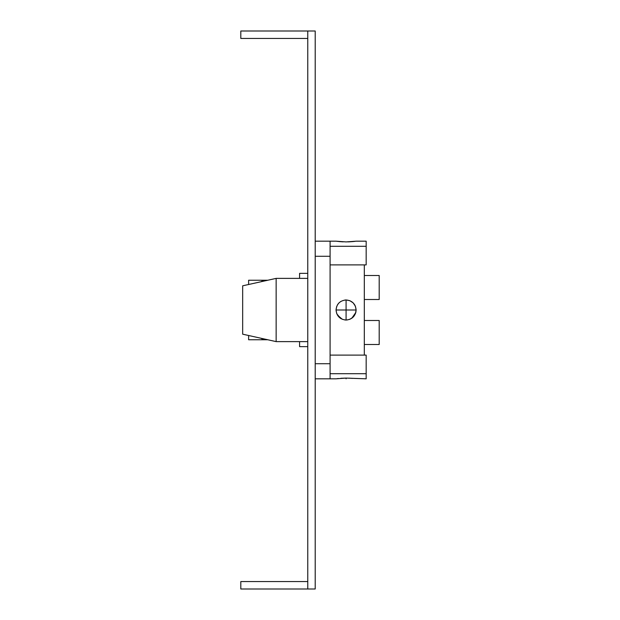 <?xml version="1.0" encoding="UTF-8"?>
<svg xmlns="http://www.w3.org/2000/svg" width="620" height="620" viewBox="0 0 620 620"><rect width="100%" height="100%" fill="white"/><g stroke="black" fill="none" stroke-linecap="round" stroke-linejoin="round"><path stroke-width="0.93" d="M307.768 31L315.208 31L315.208 589L307.768 589L307.768 31L240.808 31L240.808 38.44L307.768 38.44M307.768 589L240.808 589L240.808 581.56L307.768 581.56M353.385 241.529L348.773 241.862M352.509 241.614L354.958 241.343M340.171 241.661L336.04 241.18L346.084 241.916L356.128 241.18L347.851 241.893M339.341 241.583L343.193 241.854M340.837 378.285L346.084 378.084L346.084 378.828L346.084 378.084L336.04 378.82L346.084 378.084L366.172 378.82L366.172 373.705L330.088 373.705M351.742 378.316L349.068 378.146M337.125 378.673L338.396 378.518M307.768 273.358L299.584 273.358L299.584 278.38L276.148 278.38L276.148 341.62L307.768 341.62M263.5 280.24L267.778 280.24L276.148 278.38L242.668 285.82L248.62 284.495L248.62 280.24L263.5 280.24L260.989 281.751M354.4 304.374L355.384 306.203L356.128 310L355.834 312.426M355.818 312.488L351.765 318.277M353.175 317.107L349.858 319.308L346.844 320.013M353.175 302.885L349.858 300.692L346.084 299.956C352.152 300.537 355.5 303.885 356.128 310L356.128 309.985C355.539 316.068 352.191 319.416 346.084 320.044L345.999 320.044M342.302 319.3L337.404 315.053M336.792 313.821L336.04 310.116M336.784 313.798L340.675 318.463M337.993 304.048L337.722 304.443M336.04 309.806L336.784 306.21M337.381 304.986L338.815 303.064M338.969 302.909L340.744 301.49M315.208 378.82L330.088 378.82L330.088 241.18L336.04 241.18M315.208 241.18L330.088 241.18M352.509 378.386L348.758 378.138M366.172 373.705L366.172 355.105L330.088 355.105M356.128 241.18L366.172 241.18L366.172 246.295L330.088 246.295M330.088 264.895L366.172 264.895L366.172 246.295M307.768 278.38L276.148 278.38M242.668 285.82L242.668 334.18L276.148 341.62M355.384 306.21L353.183 302.893M344.867 319.966L346.084 320.044C340.016 319.463 336.668 316.115 336.04 310C336.629 303.932 339.977 300.584 346.084 299.956L344.867 300.034M364.312 355.105L364.312 264.895M364.312 299.507L379.192 299.507L379.192 275.497L364.312 275.497M339.551 317.626L341.062 318.696M355.384 313.798L356.128 310L336.04 310L356.128 310M364.312 320.494L379.192 320.494L379.192 344.503L364.312 344.503M299.584 341.62L299.584 346.642L307.768 346.642M260.989 338.249L263.5 339.76L248.62 339.76L248.62 335.505M263.5 339.76L267.778 339.76M346.084 299.956L346.084 320.044L346.084 299.956M330.088 256.285L315.208 256.285M315.208 363.715L330.088 363.715M330.088 378.82L336.04 378.82"/></g></svg>
